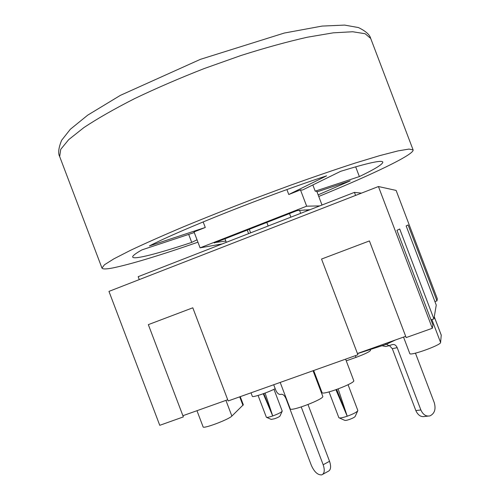 <?xml version="1.0" encoding="UTF-8"?>
<svg xmlns="http://www.w3.org/2000/svg" width="500" height="500" viewBox="0 0 500 500"><rect width="100%" height="100%" fill="white"/><g stroke="black" fill="none" stroke-linecap="round" stroke-linejoin="round"><path stroke-width="0.75" d="M357.475 353.631L385.906 344.487L395.375 340M385.538 343.506L385.906 344.487M433.913 318.931L399.719 229.006L396.969 230.331L432.906 324.85L432.331 328.269L406.163 337.587L369.419 240.931L321.544 259.056L357.912 354.769L228.162 400.956L192.806 307.8L148.338 324.637L183.35 416.912L159.756 425.312L108.956 291.394L378.431 186.531L396.112 190.419L437.325 298.8L436.969 300.9L408.094 224.969L406.15 225.906L436.256 305.087L433.913 318.931L430.981 319.781M405.681 336.331L357.438 353.519M227.706 399.744L182.894 415.712M436.969 300.9L434.906 301.525M265.1 393.069L272.725 415.956L263.263 393.744M273.956 389.3L282.225 411.106C281.512 412.25 278.344 413.869 272.725 415.956L263.775 393.562M272.725 415.956C269.075 417.194 266.956 417.631 266.375 417.275L258.081 395.456M338.144 388.95L347.231 416.225L335.925 389.756M348.062 384.719L357.856 410.556C357.15 411.994 353.606 413.888 347.231 416.225L336.688 389.487M347.231 416.225C342.519 417.788 339.738 418.288 338.869 417.725L329.044 391.906M266.637 417.388L271.231 419.406L274.769 418.688C277.875 417.531 279.631 416.631 280.031 415.981L282.1 411.375M339.325 417.931L344.675 420.312C345.175 420.631 346.725 420.356 349.331 419.5C352.856 418.206 354.819 417.15 355.225 416.331L357.65 411.012M403.537 337.094L409.794 353.556C409.794 356.306 441.169 345.05 440.588 342.488L441.25 335.106L434.275 316.775M251 392.831L252.325 396.319C252.231 397.794 267.838 392.594 275.194 388.681M313.669 370.519L322.056 392.6C322.2 395.669 355.675 383.013 353.756 380.625L345.6 359.15M280.2 382.431L290.212 408.8C290.4 412.038 324.787 398.844 322.769 396.312L313.056 370.737M196.969 410.7L203.106 426.881C203.006 429.2 228.819 419.5 231.875 416.069L243.319 404.769L240.238 396.662M313.694 372.419L314.306 372.2M346.244 360.844L356.025 357.362C365.025 354.019 369.875 351.65 370.575 350.269L370.288 349.513M378.431 186.531L432.331 328.269M389.481 345.681L392.319 348.688L415.844 410.575C417.969 415.275 420.981 417.238 424.894 416.463L427.919 416.119M382.013 345.737L385.625 346.494L389.369 345.681M415.444 353.15L434.275 402.688C436.056 409.169 434.619 413.575 429.95 415.887C426.031 416.669 423.006 414.688 420.869 409.956L397.188 347.656C395.969 345.044 394.269 344.05 392.088 344.675L388.981 345.669L386.406 344.25M322.844 474.275L328.062 471.394C330.838 470.106 331.331 466.731 329.544 461.281L308 404.556M301.231 406.969L323.175 464.744C324.975 470.225 324.5 473.6 321.737 474.881C317.775 475.119 314.325 471.969 311.375 465.438L286.025 398.675C284.719 395.731 283.181 394.256 281.394 394.256L280.3 394.45C278.525 394.444 277.006 392.987 275.725 390.075L273.7 384.744M361.475 193.131L354.438 192.375L138.169 276.688L139.275 279.594M355.594 195.419L354.438 192.375M248.612 233.631L247.262 230.075M250.625 232.844L249.275 229.288M226.312 242.325L224.969 238.787M300.688 213.325L299.488 210.175M290.875 217.156L289.513 213.569M268.175 226L266.819 222.438M308.594 210.244L304.069 209.963M310.025 209.688L297.156 210.581M215.512 242.481L225.825 241.038M222.169 243.938L200.081 247.838L306.663 206.181L319.731 205.906M306.663 206.181L300.475 189.894L288.775 194.513L326.631 175.831C269.419 194.462 180.356 229.844 149.388 245.938L205.275 227.475L194.037 231.912L200.081 247.838M203.162 221.906L205.275 227.475M322.006 205.019L316.794 191.3L315.206 191.163L359.369 176.575C375.075 169.031 382.894 164.2 382.819 162.081C381.95 159.856 367.9 162.938 340.675 171.312L302.419 190.062L300.475 189.894M318.15 194.862L350.181 180.881L317.013 191.875M197.025 239.794L191.731 242.406L188.688 234.394M315.206 191.163L312.844 184.95M355.662 166.819L359.369 176.575M194.275 232.544L141.912 249.894C135.325 253.612 132.256 256.012 132.706 257.094C133.825 259.956 158.569 253.438 191.731 242.406M288.775 194.513L286.9 189.575M197.938 242.194C159.519 255.544 131.163 264.125 112.869 267.931C106.213 269.212 102.581 269.256 101.975 268.075L104.494 264.744L113.944 258.806L130.519 250.319C145.025 243.456 162.638 235.637 183.363 226.856C205.5 217.7 228.944 208.375 253.694 198.875L290.331 185.281C314.131 176.769 335.775 169.356 355.262 163.038L379.956 155.562L397.994 150.906L408.994 149.075L413.094 149.894C414.519 154.481 371.275 174.994 318.762 196.469M434.269 316.825L441.262 335.219M431.856 319.525L440.588 342.488M239.719 396.844L242.969 405.412M225.925 400.381L231.875 416.069M355.381 355.669L356.025 357.362M392.319 348.688L397.188 347.656M415.844 410.575L420.869 409.956M329.544 461.281L323.175 464.744M298.031 210.238L214.275 242.969M59.669 156.55L60.725 149.356L68.719 139.613L83.938 127.55C97.6 118.5 114.513 108.844 134.669 98.588C156.337 88.231 179.513 78.219 204.194 68.556L241.012 55.494C265.131 47.844 287.262 41.744 307.419 37.206L333.281 32.831L352.669 31.75L365.125 33.731L370.688 38.406C369.769 34.712 365.694 31.1 358.462 27.569L344.631 25.094L322.081 26.081L284.25 33.056L200.413 59.337L120.412 95.344L87.725 115.138L70.331 129.281L61.65 140.256C58.55 147.831 57.888 153.262 59.669 156.55L101.975 268.075M413.094 149.894L370.688 38.406"/></g></svg>
